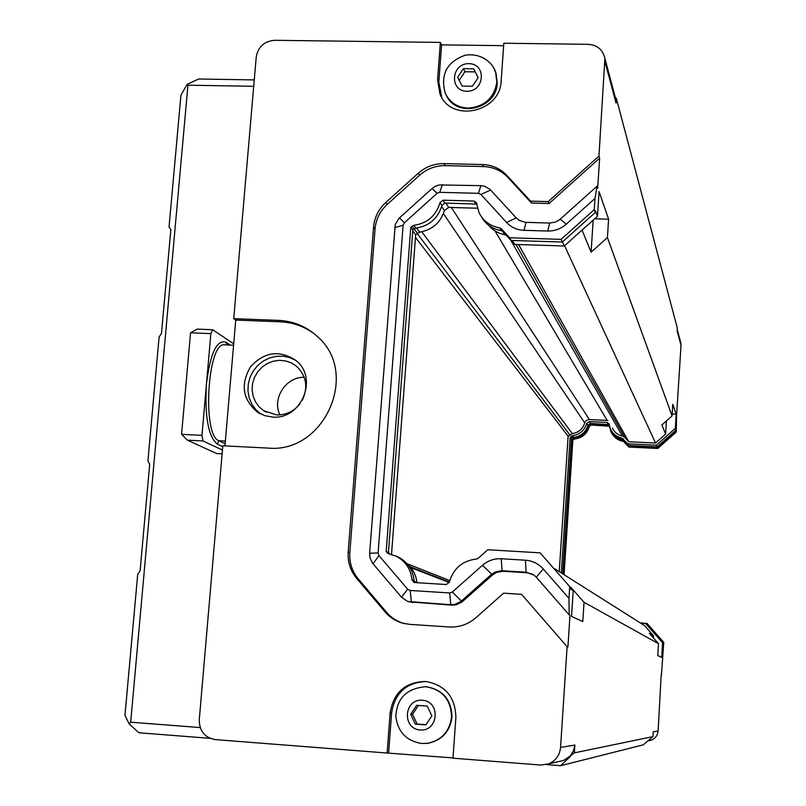 <?xml version="1.0" encoding="UTF-8"?>
<svg xmlns="http://www.w3.org/2000/svg" width="806" height="806" viewBox="0 0 806 806"><rect width="100%" height="100%" fill="white"/><g stroke="black" fill="none" stroke-linecap="round" stroke-linejoin="round"><path stroke-width="1.21" d="M594.687 218.789L608.601 219.192L607.422 237.589L591.09 252.187L593.176 220.139M591.09 252.187L582.043 230.103M582.798 621.537L571.545 616.429L573.217 590.617L570.829 589.226L570.95 587.362L584.038 602.294L582.798 621.537M488.869 225.468C493.01 230.355 498.289 233.428 504.717 234.707L506.914 235.916L514.681 244.44L564.301 245.981L597.468 216.3L599.07 191.677L608.601 219.192M564.573 245.739L655.54 443.038L628.73 441.738L624.791 437.366L622.363 435.996C617.749 434.928 614.424 432.278 612.399 428.057M607.422 237.589L672.073 415.916L661.877 424.953L665.625 434.102L655.54 443.038M477.444 208.21L448.65 207.414L444.408 210.588C440.489 222.718 432.248 229.911 419.684 232.138L415.674 234.727L391.525 554.427M406.768 563.414C412.561 568.351 415.956 574.658 416.924 582.355L416.984 582.698M570.91 587.987L573.217 590.617M672.073 415.916L672.768 404.33L676.163 414.123L675.317 428.369L676.244 432.066L657.736 448.468L628.801 447.058L622.695 440.509C617.245 439.441 613.306 436.439 610.867 431.522L609.366 425.9L607.976 424.974L590.415 424.147L591.01 425.044L589.327 426.334L588.723 425.437C586.577 432.903 581.63 437.134 573.902 438.152L574.547 439.008C582.254 438.001 587.181 433.769 589.327 426.334M672.194 413.941L676.163 414.123M640.659 623.129L645.546 623.441L662.582 642.735L661.706 657.364L657.777 655.58L658.492 643.672L649.334 633.294L653.535 635.793L653.404 637.899M665.625 434.102L666.411 420.934M680.375 341.291L681.01 345.381L676.587 415.644L676.244 432.066M615.038 96.377L616.046 103.047L616.348 98.443L677.312 328.032L677.141 330.954L681.01 345.381M598.959 156.082L604.903 58.415C602.918 49.74 597.337 45.045 588.168 44.31L503.831 43.232L501.161 80.781C500.455 112.649 450.725 123.096 439.905 93.869L437.567 79.754L440.368 42.416L274.645 40.3C264.267 41.197 258.122 46.778 256.217 57.055L233.74 318.642L278.624 320.385C293.656 321.141 306.663 326.601 317.624 336.787C360.07 373.178 324.334 453.748 267.995 448.076L222.809 445.789L199.263 719.839C199.364 731.062 204.694 737.651 215.273 739.606L387.122 753.036L390.154 712.635C393.711 692.233 405.599 681.846 425.82 681.473C445.345 685.1 455.37 697.119 455.884 717.521L452.992 758.184L540.584 765.035L548.493 763.907C555.677 760.834 559.696 755.353 560.553 747.454L567.102 646.704L521.553 594.314L503.579 593.186L475.802 617.799C468.074 624.418 459.198 627.481 449.174 626.977L409.791 624.368L402.829 623.209C395.776 621.225 389.852 617.456 385.056 611.885L356.655 578.396C350.388 570.759 347.577 561.933 348.202 551.919L373.571 227.01C374.478 217.398 378.538 209.238 385.772 202.518L418.243 173.26C425.679 166.761 434.253 163.537 443.965 163.618L482.411 164.535C492.174 164.918 500.345 168.565 506.924 175.466L530.57 201.137L548.181 201.611L598.959 156.082L599.634 158.157L597.689 188.221L597.004 186.246L594.979 198.467L594.254 209.631L595.302 212.482L562.296 242.022L511.115 240.45L502.924 231.483L501.292 230.617L499.72 227.897C490.098 226.184 483.177 221.035 478.966 212.462L476.396 202.628L473.958 201.037L443.048 200.2L444.922 203.052L441.94 205.359L440.046 202.518C436.137 215.706 427.371 223.322 413.77 225.358L415.815 228.068C429.336 226.043 438.051 218.476 441.94 205.359M597.468 216.3L595.412 210.688L595.302 212.482M584.038 602.294L658.492 643.672M554.548 568.663L644.498 625.557L653.535 635.793M187.415 440.167L181.582 434.333L201.974 435.351L203.021 440.953L187.415 440.167L216.743 453.577L222.124 453.849M190.559 332.797L197.188 329.11L212.713 329.735L210.84 333.613L190.559 332.797L181.582 434.333M233.7 343.85L212.713 329.735M230.264 345.079L226.053 342.278C216.784 339.225 210.245 353.189 206.437 384.17L210.84 333.613M233.579 345.22L224.592 344.847C207.545 341.14 201.913 435.572 218.9 440.731L217.277 444.076C208.321 436.651 204.704 416.783 206.407 384.492L206.437 384.17M224.945 445.899L235.735 320.083L233.74 318.642M225.136 443.733L218.9 440.731L225.358 441.053M222.738 446.665L217.277 444.076M222.446 450.05L203.021 440.953M201.974 435.351L206.407 384.492M253.699 86.302L187.939 85.184L130.683 722.206L200.18 727.566M548.181 201.611L549.037 203.525L599.634 158.157M530.57 201.137L531.497 203.041L549.037 203.525M404.824 623.693L404.259 623.542C397.227 621.567 391.323 617.809 386.548 612.258L358.247 578.889C352.01 571.283 349.2 562.487 349.824 552.523L375.062 228.803C375.969 219.222 380.019 211.081 387.223 204.402L419.573 175.255C426.989 168.766 435.532 165.562 445.204 165.643L483.509 166.56C493.242 166.943 501.382 170.58 507.941 177.461L531.497 203.041M521.553 594.314L567.102 646.704M413.77 225.358L410.788 227.242L386.185 551.596L388.2 553.581L396.058 556.15C405.499 561.127 410.818 569.036 412.037 579.877L413.79 582.345L414.727 582.557L446.272 584.531L449.345 582.194C453.335 568.472 462.342 560.764 476.356 559.052L478.139 558.306L487.771 549.752L540.091 552.835L569.741 586.637L568.976 598.334L569.167 614.867L536.262 577.187L534.116 575.182L526.117 572.2L501.251 570.708L494.844 572.159L491.398 574.446L460.77 601.588L454.856 604.409L450.776 604.732L407.665 601.447L401.529 597.236L372.533 563.172L370.065 558.084L369.642 553.208L395.242 224.521L398.95 218.376L432.087 188.513L435.421 186.236L439.23 184.937L480.89 185.652L484.799 186.307L490.149 189.491L516.223 217.902L519.276 220.391L525.311 222.315L549.722 223.05L555.344 222.124L559.626 219.695L597.004 186.246M569.167 614.867L569.973 615.23L567.918 646.956M409.035 601.85L452.025 605.135L456.085 604.822L461.979 602.001L492.496 574.96L496.687 572.351L503.135 571.273L527.084 572.734L532.786 574.275M569.741 586.637L540.091 552.835M570.094 756.099L574.386 752.854L574.88 745.036L573.449 751.001L570.094 756.099L563.616 760.411L559.193 761.438M574.386 752.854L652.941 736.613L643.259 744.835L560.633 765.7L546.307 764.582M661.192 674.874L658.119 730.982L653.233 731.808L652.941 736.613M661.434 675.156L663.761 642.352L663.328 643.178L662.582 642.735M481.263 216.512C485.595 224.34 492.275 229.045 501.292 230.617M476.678 204.109L444.922 203.052M415.815 228.068L412.843 229.942L388.421 552.503L389.691 553.974M412.037 579.877L414.133 580.622C412.924 569.842 407.624 561.973 398.235 557.027L395.424 555.858M414.133 580.622L415.1 582.587M568.976 598.334L543.264 568.955C538.468 563.656 532.514 560.744 525.411 560.2L501.241 558.76C494.159 558.457 487.902 560.633 482.482 565.288L452.347 592.027L449.677 592.954L410.143 590.466L407.655 589.216L378.961 555.616L378.105 552.946L403.121 225.247L404.35 222.778L437.134 193.279L439.723 192.312L478.452 193.329L480.91 194.437L506.541 222.466L516.223 217.902M440.046 202.518L443.048 200.2M499.72 227.897L501.362 228.763L502.924 231.483M594.254 209.631L561.057 239.352L509.594 237.78L501.362 228.763M506.541 222.466C511.185 227.383 516.989 230.002 523.94 230.325L547.697 231.03C554.699 231.131 560.875 228.854 566.235 224.199L594.979 198.467M561.057 239.352L562.296 242.022M509.594 237.78L511.115 240.45M410.788 227.242L412.843 229.942M386.185 551.596L388.421 552.503M611.956 433.497C614.484 437.799 618.232 440.419 623.189 441.366M609.477 426.243L591.01 425.044M574.547 439.008L572.865 440.046L564.059 574.678M640.226 622.857L647.158 623.562L663.761 642.352M645.546 623.441L663.328 643.178M646.734 623.28L663.388 642.13M573.902 438.152L572.21 439.189L563.374 574.245M588.723 425.437L590.415 424.147M622.695 440.509L624.116 441.869M675.912 431.18L657.343 447.642L628.317 446.222L623.632 441.023M675.972 430.162L657.102 446.897L628.65 445.506L622.877 439.794C617.93 438.655 614.263 435.885 611.865 431.472M609.205 424.611L590.425 423.422L587.997 425.205C585.791 432.187 581.066 436.258 573.812 437.416L571.504 438.877L562.669 573.791M657.343 447.642L657.736 448.468M628.317 446.222L628.801 447.058M572.21 439.189L572.865 440.046M279.894 414.889C271.783 398.547 285.999 376.624 304.235 377.309M300.003 403.776C293.878 411.382 286.09 415.1 276.639 414.929L263.602 410.667L258.948 406.667L255.361 401.66L253.044 395.897L252.107 389.701L252.61 383.404L254.505 377.329L257.708 371.798L262.051 367.123L267.28 363.526L273.143 361.229L279.319 360.322L285.475 360.887L291.298 362.881L296.457 366.196C306.391 375.757 308.355 387.092 302.331 400.169M261.063 414.193L255.905 409.76L251.895 404.249L249.205 397.922L247.976 391.101L248.258 384.119L250.041 377.319L253.235 371.012L257.688 365.521L263.179 361.108L269.436 357.985L276.166 356.323L283.047 356.181L289.717 357.572L295.883 360.453M272.549 417.065L264.721 415.644L257.577 412.229C242.606 399.595 240.259 384.452 250.525 366.811C264.358 351.829 279.46 349.693 295.852 360.423C318.723 377.782 301.464 419.896 272.549 417.065M416.662 705.3L427.251 706.086L431.865 715.879L425.88 724.896L415.281 724.1L410.687 714.307L416.662 705.3M410.687 714.307L412.531 714.287L418.405 705.431M415.281 724.1L417.105 724.04L412.531 714.287M426.011 724.705L417.105 724.04M473.646 68.812L478.139 77.608L472.376 86.262L462.13 86.091L457.657 77.285L463.41 68.651L473.646 68.812L478.079 77.708M463.41 68.651L464.931 71.744L475.117 71.895M459.198 80.328L464.931 71.744M494.894 70.434L496.043 73.306L497.231 83.038C496.657 108.951 456.78 118.623 446.403 95.511M425.981 686.732L426.203 686.742C442.917 689.583 451.521 699.709 452.005 717.118C449.97 731.606 441.96 740.321 427.976 743.273L426.535 743.434M453.012 757.902L387.122 753.036M388.623 752.875L391.635 712.625C395.041 692.656 406.637 682.289 426.404 681.533M440.368 42.416L441.607 44.874L503.659 45.68M441.759 97.445L438.827 82.071L441.607 44.874M658.119 730.982C657.666 735.344 655.439 738.377 651.439 740.079L648.81 740.694M235.735 320.083L280.468 321.826C293.313 322.42 304.789 326.601 314.924 334.359M564.301 245.981L562.417 241.901M514.681 244.44L512.445 240.49M415.674 234.727L412.773 230.929M675.317 428.369L656.326 445.204L627.693 443.814L621.889 438.061C616.62 436.842 612.822 433.84 610.485 429.044L608.993 423.785L606.968 422.425L589.226 421.598L586.778 423.402C584.562 430.424 579.806 434.515 572.512 435.683L570.185 437.154L561.288 572.915M570.185 437.154L571.504 438.877M627.693 443.814L628.65 445.506M656.326 445.204L657.102 446.897M607.895 420.42L588.481 419.533L586.093 420.661L584.723 422.908C582.798 429.014 578.658 432.58 572.3 433.588L568.129 436.157L559.233 571.615M130.683 722.206L129.242 724.08L124.97 715.305L137.705 574.265L140.093 570.89L149.715 464.135L147.911 461.103L159.104 337.11L161.492 333.362L170.852 229.529L169.038 227.05L180.947 95.088L187.194 84.318L187.939 85.184M210.013 738.326L138.964 732.775L129.242 724.08M570.648 756.149L560.633 765.7M187.194 84.318L198.619 79.008L254.253 79.925M616.348 98.443L615.401 97.445M407.211 563.797L449.758 580.592M415.473 237.397L568.129 436.157M518.59 244.561L628.73 441.738M616.046 103.047L605.064 62.072M226.859 344.938L226.053 342.278M506.924 175.466L507.941 177.461M482.411 164.535L483.509 166.56M443.965 163.618L445.204 165.643M418.243 173.26L419.573 175.255M385.772 202.518L387.223 204.402M373.571 227.01L375.062 228.803M348.202 551.919L349.824 552.523M356.655 578.396L358.247 578.889M385.056 611.885L386.548 612.258M525.411 560.2L526.117 572.2L527.084 572.734M501.241 558.76L502.067 570.739L503.135 571.273M482.482 565.288L492.496 574.96M452.347 592.027L461.405 601.054L462.614 601.467M449.677 592.954L450.776 604.732L452.025 605.135M410.143 590.466L411.433 602.213L412.833 602.626M574.88 745.036L560.553 747.454M404.35 222.778L399.534 217.822M403.121 225.247L394.648 227.645M432.087 188.513L437.134 193.279M439.723 192.312L442.403 184.665M480.89 185.652L478.452 193.329M480.91 194.437L490.693 190.045M523.94 230.325L526.117 222.365M547.697 231.03L549.722 223.05M566.235 224.199L560.251 219.161M473.958 201.037L475.671 203.898M412.037 226.113L414.093 228.823M387.273 552.876L389.51 553.772M543.264 568.955L536.262 577.187M407.655 589.216L401.529 597.236M373.037 563.797L378.961 555.616M378.105 552.946L369.642 553.208M607.976 424.974L608.52 425.87M572.915 438.565L573.57 439.421M496.043 73.306L495.64 72.409C493.806 64.268 482.119 52.37 465.062 55.261C446.917 61.85 440.288 74.424 445.154 92.992C449.627 102.422 457.264 107.46 468.054 108.105C484.456 106.805 494.058 98.151 496.839 82.152L495.64 72.409L493.776 68.157M466.875 91.279C484.738 91.723 486.743 63.745 468.901 63.644C451.108 63.231 449.043 91.098 466.875 91.279M451.531 717.128C451.048 699.689 442.434 689.553 425.689 686.712C406.758 688.324 396.804 698.238 395.837 716.453C397.862 731.979 406.456 740.996 421.619 743.495L427.462 743.323C441.466 740.371 449.496 731.636 451.531 717.128M421.689 743.495L427.976 743.273M420.178 730.004C438.645 731.546 440.811 701.381 422.354 700.213C403.967 698.701 401.731 728.735 420.178 730.004M390.154 712.635L391.635 712.625M437.567 79.754L438.827 82.071M278.624 320.385L280.468 321.826M504.717 234.707L502.753 231.312M448.65 207.414L445.809 203.072M444.408 210.588L441.658 206.467M419.684 232.138L416.571 227.987M417.357 233.206L414.062 228.854M416.924 582.355L414.314 581.428M571.162 436.278L572.472 438.011M572.512 435.683L573.812 437.416M586.778 423.402L587.997 425.205M589.226 421.598L590.425 423.422M606.968 422.425L608.056 424.248M621.889 438.061L622.877 439.794M623.159 438.786L624.146 440.509M410.173 566.749L449.375 582.043M417.115 233.428L569.741 434.726M421.79 231.796L572.3 433.588M443.431 213.59L584.723 422.908M451.33 207.485L589.367 419.493M494.975 230.859L607.109 420.319M510.621 239.987L622.363 435.996M515.981 244.48L624.791 437.366M402.829 623.209L404.259 623.542M396.058 556.15L398.235 557.027M263.602 410.667L266.282 412.229M257.577 412.229L260.681 414.002M426.203 686.742L425.689 686.712M439.905 93.869L441.154 96.136M563.616 760.411L548.493 763.907M615.895 99.622L604.903 58.415M647.964 740.885L651.439 740.079M677.231 329.493L680.909 343.275M410.909 567.646L449.244 582.537"/></g></svg>
